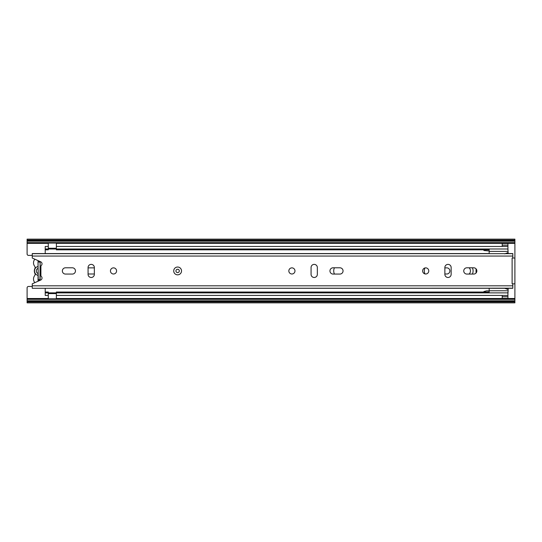 <?xml version="1.0" encoding="UTF-8"?>
<svg xmlns="http://www.w3.org/2000/svg" width="542" height="542" viewBox="0 0 542 542"><rect width="100%" height="100%" fill="white"/><g stroke="black" fill="none" stroke-linecap="round" stroke-linejoin="round"><path stroke-width="0.81" d="M94.349 267.863L88.908 267.863A3.069 3.069 0 0 0 88.075 267.978M88.075 273.879A3.069 3.069 0 0 0 88.908 273.995L94.349 273.995M489.175 249.821L56.368 249.821L56.368 246.441L507.929 246.441L507.929 243.405L502.217 243.405L502.217 246.441M502.217 295.417L502.217 298.459L507.929 298.459L507.929 292.876L56.368 292.876L56.368 295.417L507.929 295.417M469.094 267.795A4.322 4.322 0 0 1 469.094 274.069M444.867 267.863L446.818 267.863A3.069 3.069 0 0 1 449.88 270.932A3.069 3.069 0 0 1 446.818 273.995L444.867 273.995M56.368 298.5L514.9 298.5L514.9 299.32L27.1 299.32L27.1 287.863A1.396 1.396 0 0 1 28.496 286.467L32.256 286.467M514.9 298.5L514.9 241.197L27.1 241.197L27.1 242.647L514.9 242.647M32.256 255.39L28.496 255.39A1.396 1.396 0 0 1 27.1 253.995L27.1 242.647M27.1 241.197L27.1 239.151L514.9 239.151L514.9 241.197M514.9 301.88L514.9 302.849L27.1 302.849L27.1 301.88L514.9 301.88L514.9 299.32M27.1 299.32L27.1 300.769L514.9 300.769M27.1 300.769L27.1 301.88M27.1 240.255L514.9 240.255L27.1 240.255M27.1 301.745L514.9 301.745L27.1 301.745M38.252 261.874L39.925 262.22L38.252 261.874M40.128 279.638L38.252 279.99L38.042 262.22M38.042 279.638L39.925 279.638L40.128 262.22M502.217 296.711L507.929 296.711M502.217 298.385L507.929 298.385M507.929 245.147L502.217 245.147M507.929 243.473L502.217 243.473M34.864 259.205A5.576 5.576 0 0 0 34.681 266.264A2.093 2.093 0 0 1 34.905 268.466A5.576 5.576 0 0 0 34.905 273.392A2.093 2.093 0 0 1 34.681 275.6A5.576 5.576 0 0 0 34.864 282.66M40.901 266.705A4.6 4.6 0 0 0 40.128 266.454L40.128 273.514A2.785 2.785 0 0 0 40.901 273.046M40.128 266.454L40.128 261.549M39.295 261.176L38.042 261.176L38.042 266.454A4.6 4.6 0 0 0 38.042 275.411L38.042 273.514A2.785 2.785 0 0 1 38.042 268.344L38.042 266.454M38.042 275.411L38.042 280.688L39.295 280.688M40.128 280.316L40.128 275.411A4.6 4.6 0 0 0 40.901 275.16M40.901 268.812A2.785 2.785 0 0 0 40.128 268.344M40.128 273.514L40.128 275.411M91.212 277.484A3.137 3.137 0 0 0 94.349 274.347L94.349 267.518A3.137 3.137 0 0 0 91.212 264.381A3.137 3.137 0 0 0 88.075 267.518L88.075 274.347A3.137 3.137 0 0 0 91.212 277.484M113.508 267.863A3.069 3.069 0 0 0 110.446 270.932A3.069 3.069 0 0 0 113.508 273.995A3.069 3.069 0 0 0 116.577 270.932A3.069 3.069 0 0 0 113.508 267.863M314.204 277.484A3.137 3.137 0 0 0 317.341 274.347L317.341 267.518A3.137 3.137 0 0 0 314.204 264.381A3.137 3.137 0 0 0 311.067 267.518L311.067 274.347A3.137 3.137 0 0 0 314.204 277.484M291.908 267.863A3.069 3.069 0 0 0 288.839 270.932A3.069 3.069 0 0 0 291.908 273.995A3.069 3.069 0 0 0 294.97 270.932A3.069 3.069 0 0 0 291.908 267.863M448.004 277.484A3.137 3.137 0 0 0 451.14 274.347L451.14 267.518A3.137 3.137 0 0 0 448.004 264.381A3.137 3.137 0 0 0 444.867 267.518L444.867 274.347A3.137 3.137 0 0 0 448.004 277.484M425.7 267.863A3.069 3.069 0 0 0 422.638 270.932A3.069 3.069 0 0 0 425.7 273.995A3.069 3.069 0 0 0 428.769 270.932A3.069 3.069 0 0 0 425.7 267.863M72.323 274.069A3.137 3.137 0 0 0 75.46 270.932A3.137 3.137 0 0 0 72.323 267.795L65.494 267.795A3.137 3.137 0 0 0 62.364 270.932A3.137 3.137 0 0 0 65.494 274.069L72.323 274.069M339.922 274.069A3.137 3.137 0 0 0 343.052 270.932A3.137 3.137 0 0 0 339.922 267.795L333.093 267.795A3.137 3.137 0 0 0 329.956 270.932A3.137 3.137 0 0 0 333.093 274.069L339.922 274.069M473.715 274.069A3.137 3.137 0 0 0 476.852 270.932A3.137 3.137 0 0 0 473.715 267.795L466.886 267.795A3.137 3.137 0 0 0 463.749 270.932A3.137 3.137 0 0 0 466.886 274.069L473.715 274.069M32.256 288.175L32.256 283.825L40.901 279.963A2.229 2.229 0 0 0 41.328 276.427A1.396 1.396 0 0 1 40.901 275.417L40.901 266.44A1.396 1.396 0 0 1 41.328 265.438A2.229 2.229 0 0 0 40.901 261.894L32.256 258.039L32.256 256.054L512.807 256.054L512.807 258.039L514.9 258.039L514.9 283.825L512.807 283.825L512.807 288.29L32.256 288.29L512.807 288.175M512.807 283.825L512.115 283.825L512.115 258.039L512.807 258.039M32.256 256.054L32.256 253.575L489.175 253.575M505.496 253.575L512.807 253.575L512.807 256.054M514.9 259.435L514.9 258.039M514.9 283.825L514.9 282.429M177.62 269.252A1.68 1.68 0 0 0 175.94 270.932A1.68 1.68 0 0 0 177.62 272.612A1.68 1.68 0 0 0 179.3 270.932A1.68 1.68 0 0 0 177.62 269.252A1.68 1.68 0 0 1 179.3 270.932A1.68 1.68 0 0 1 177.62 272.612M334.448 267.795A7.107 7.107 0 0 0 334.448 274.069M472.36 274.069A7.107 7.107 0 0 0 472.36 267.795M424.962 267.958A7.107 7.107 0 0 0 424.962 273.906M45.216 253.575L45.216 248.988L48.285 248.988L48.285 249.821L45.216 249.821M45.216 292.036L45.216 295.417L48.285 295.417L48.285 292.036L45.216 292.036L45.216 288.29M489.175 292.036L56.368 292.036L56.368 292.876L45.216 292.876M507.929 292.036L507.929 292.876M48.285 293.601L56.368 293.601M507.929 249.821L507.929 248.988L48.285 248.995L48.285 246.441L45.216 246.441L45.216 248.988M507.929 246.441L507.929 248.988M48.285 248.256L56.368 248.256M48.285 295.417L48.285 298.805L56.368 298.805L56.368 295.417M48.285 246.441L48.285 243.053L56.368 243.053L56.368 246.441M507.929 248.399L508.125 253.575M489.175 288.29L504.683 288.297L489.175 288.29M489.175 253.683L489.175 248.988M489.175 292.876L489.175 288.297M489.175 251.393L508.125 251.393M504.683 253.866L508.125 252.613M489.175 290.769L508.125 290.769L508.125 288.29M508.125 289.55L504.683 288.297M507.929 293.764L508.125 290.769M489.175 290.864L486.526 290.864L483.877 291.555L483.877 292.036M483.877 249.821L483.877 250.499L489.175 251.007M27.1 298.5L48.285 298.5M27.1 243.358L48.285 243.358M56.368 243.358L514.9 243.358M27.1 240.533L514.9 240.533M27.1 240.12L514.9 240.12M27.1 301.467L514.9 301.467M177.62 267.03A3.902 3.902 0 0 1 181.523 270.932A3.902 3.902 0 0 1 177.62 274.835A3.902 3.902 0 0 1 173.718 270.932A3.902 3.902 0 0 1 177.62 267.03M32.256 285.81L512.807 285.81M476.045 273.032L476.045 268.832M48.285 293.391L56.368 293.391M48.285 248.466L56.368 248.466M476.072 272.999L476.072 268.859M32.256 253.683L512.807 253.683"/></g></svg>
